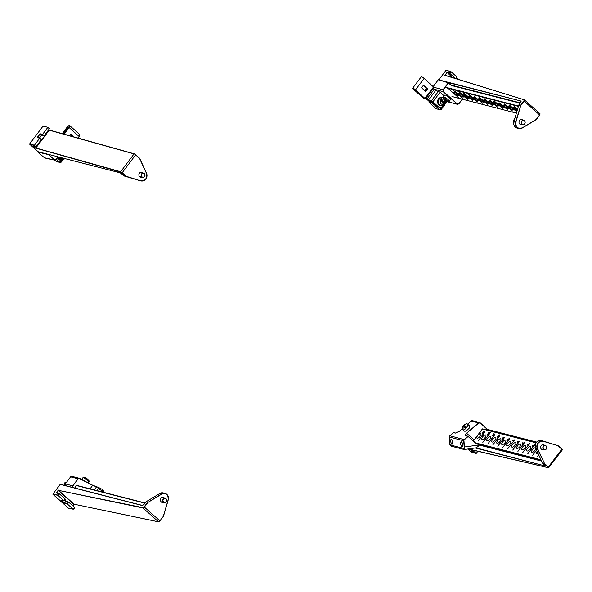 <?xml version="1.0" encoding="UTF-8"?>
<svg xmlns="http://www.w3.org/2000/svg" width="592" height="592" viewBox="0 0 592 592"><rect width="100%" height="100%" fill="white"/><g stroke="black" fill="none" stroke-linecap="round" stroke-linejoin="round"><path stroke-width="0.89" d="M539.882 113.967L539.689 115.003L536.226 119.591M521.855 124.483A2.546 2.279 -75.6 0 1 519.554 120.516A2.546 2.279 -75.6 0 1 522.958 120.22M452.443 77.53L447.034 72.394L444.895 75.339L524.386 99.826A1.391 0.562 131.8 0 1 524.475 99.878A1.391 0.562 131.8 0 1 524.149 101.069L520.716 105.635L515.921 122.093C515.639 127.206 517.778 129.108 522.322 127.813L536.189 119.451L539.63 114.885A1.391 0.562 -48.2 0 0 539.956 113.694A1.391 0.562 -48.2 0 0 539.86 113.642L524.534 99.959M445.036 74.999L445.584 75.406M455.5 78.721L456.935 76.967L450.912 71.588A1.147 0.459 -48.2 0 0 450.838 71.543L449.454 73.016L447.034 72.394M458.704 79.469L457.683 79.276M454.19 92.211A2.893 0.54 36.9 0 1 456.972 93.913A2.893 0.54 36.9 0 1 458.482 95.712A2.893 0.54 36.9 0 1 455.84 94.402A2.893 0.54 36.9 0 1 453.857 92.234A2.893 0.54 36.9 0 1 454.19 92.211M462.707 98.168L455.574 91.93L454.19 91.449L455.381 91.753L454.811 91.116L462.707 98.168M459.177 93.492A2.893 0.54 36.9 0 1 461.952 95.201A2.893 0.54 36.9 0 1 463.462 96.992A2.893 0.54 36.9 0 1 460.828 95.689A2.893 0.54 36.9 0 1 458.837 93.514A2.893 0.54 36.9 0 1 459.177 93.492M464.158 94.779A2.893 0.54 36.9 0 1 466.933 96.481A2.893 0.54 36.9 0 1 468.442 98.279A2.893 0.54 36.9 0 1 465.808 96.97A2.893 0.54 36.9 0 1 463.817 94.801A2.893 0.54 36.9 0 1 464.158 94.779M472.668 100.729L465.541 94.491L464.15 94.01L465.349 94.32L464.772 93.684L472.668 100.729M469.138 96.059A2.893 0.54 36.9 0 1 471.913 97.761A2.893 0.54 36.9 0 1 473.422 99.56A2.893 0.54 36.9 0 1 470.788 98.25A2.893 0.54 36.9 0 1 468.805 96.082A2.893 0.54 36.9 0 1 469.138 96.059M474.118 97.34A2.893 0.54 36.9 0 1 476.9 99.049A2.893 0.54 36.9 0 1 478.41 100.84A2.893 0.54 36.9 0 1 475.768 99.537A2.893 0.54 36.9 0 1 473.785 97.369A2.893 0.54 36.9 0 1 474.118 97.34M479.106 98.627A2.893 0.54 36.9 0 1 481.881 100.329A2.893 0.54 36.9 0 1 483.39 102.127A2.893 0.54 36.9 0 1 480.756 100.818A2.893 0.54 36.9 0 1 478.765 98.649A2.893 0.54 36.9 0 1 479.106 98.627M484.086 99.907A2.893 0.54 36.9 0 1 486.861 101.617A2.893 0.54 36.9 0 1 488.37 103.408A2.893 0.54 36.9 0 1 485.736 102.105A2.893 0.54 36.9 0 1 483.745 99.93A2.893 0.54 36.9 0 1 484.086 99.907M484.7 98.812L492.596 105.864L484.7 98.812M489.066 101.188A2.893 0.54 36.9 0 1 491.841 102.897A2.893 0.54 36.9 0 1 493.351 104.695A2.893 0.54 36.9 0 1 490.716 103.385A2.893 0.54 36.9 0 1 488.733 101.217A2.893 0.54 36.9 0 1 489.066 101.188M494.046 102.475A2.893 0.54 36.9 0 1 496.829 104.177A2.893 0.54 36.9 0 1 498.338 105.975A2.893 0.54 36.9 0 1 495.696 104.666A2.893 0.54 36.9 0 1 493.713 102.497A2.893 0.54 36.9 0 1 494.046 102.475M502.564 108.425L495.548 102.29L493.809 101.498L494.971 102.246L494.505 101.632L495.371 102.135L494.668 101.38L502.564 108.425M499.034 103.755A2.893 0.54 36.9 0 1 501.809 105.465A2.893 0.54 36.9 0 1 503.318 107.256A2.893 0.54 36.9 0 1 500.684 105.953A2.893 0.54 36.9 0 1 498.693 103.778A2.893 0.54 36.9 0 1 499.034 103.755M504.014 105.036A2.893 0.54 36.9 0 1 506.789 106.745A2.893 0.54 36.9 0 1 508.299 108.543A2.893 0.54 36.9 0 1 505.664 107.233A2.893 0.54 36.9 0 1 503.674 105.065A2.893 0.54 36.9 0 1 504.014 105.036M508.994 106.323A2.893 0.54 36.9 0 1 511.769 108.025A2.893 0.54 36.9 0 1 513.279 109.823A2.893 0.54 36.9 0 1 510.644 108.514A2.893 0.54 36.9 0 1 508.654 106.345A2.893 0.54 36.9 0 1 508.994 106.323M516.786 111.755L509.039 105.391L510.526 106.257L509.608 105.228L516.809 111.651M517.075 110.756A2.893 0.54 36.9 0 1 514.626 108.972A2.893 0.54 36.9 0 1 513.641 107.626A2.893 0.54 36.9 0 1 513.974 107.603A2.893 0.54 36.9 0 1 517.349 109.823M467.946 94.076L469.36 94.72L468.139 94.254M485.751 99.885L483.782 98.879L485.751 99.885M463.07 93.048L464.335 93.418L463.122 92.981M453.531 90.324L454.582 91.242L453.213 90.576L453.635 90.354M470.011 95.882L469.138 95.297L470.329 95.601L469.752 94.964L477.655 102.016L470.041 95.845M490.183 101.054L489.68 100.092L497.583 107.145L490.213 101.017M517.512 109.246L515.358 107.322L513.974 106.841L515.166 107.152L514.596 106.508L517.541 109.143M504.095 104.155L505.235 104.606L504.628 103.94L512.524 110.993L505.62 104.954L504.273 104.429M499.507 102.927L507.544 109.712L499.507 102.927M479.172 97.724L480.304 98.176L479.72 97.532L487.616 104.577L480.704 98.531L479.35 97.998M475.339 97.192L482.436 103.245L475.11 97.066M460.043 93.321L459.17 92.729L460.369 93.04L459.903 92.618L458.008 91.486L459.792 92.396L467.687 99.449L460.08 93.277M449.728 89.806L457.623 96.859M469.064 94.838L468.265 94.446L469.264 94.639M490.383 101.091L489.784 100.551L490.435 100.766M499.448 103.045L499.988 103.186M475.028 96.896L474.421 96.6L475.05 97.147M500.432 103.674L499.367 103.149M499.907 103.289L500.395 103.718M479.86 98.353L479.365 97.902L479.838 98.124M480.475 98.546L479.853 97.983L480.489 98.22M134.177 153.846L49.232 130.181L35.86 148L120.664 171.747L134.044 153.927L49.232 130.181M47.93 127.324L43.053 126.089L48.019 127.324L49.336 128.479M135.635 154.727L139.586 158.256L134.266 153.846L49.225 129.996M35.505 148.052L120.687 172.072L125.933 176.438L124.261 176.009L120.228 172.857L38.088 151.707L29.696 144.226L34.44 145.551L35.683 146.661L33.263 146.032L35.505 148.052L49.321 130.085L48.736 129.796M141.71 177.171A2.546 2.279 -75.6 0 1 139.127 173.671A2.546 2.279 -75.6 0 1 142.805 172.908M140.889 180.678C145.521 180.708 147.371 178.251 146.424 173.308L139.549 158.464L135.575 154.926L122.196 172.746L126.17 176.283L140.726 180.878A5.321 4.766 104.4 0 0 140.881 180.923A5.321 4.766 104.4 0 0 145.884 178.954A5.321 4.766 104.4 0 0 146.535 173.212L146.424 173.308M43.031 126.118L48.019 127.324L49.491 128.79L47.797 127.406L42.594 134.347L44.148 135.738L41.477 135.272L39.39 138.054M41.551 135.316L44.282 135.723L42.594 134.347L40.041 133.748L41.484 135.279M38.058 151.678L29.644 143.908L43.053 126.089L29.674 143.908L34.425 145.225L39.634 138.284L41.314 139.675L36.112 146.609L34.44 145.551M39.634 138.284L37.222 137.507L40.167 134.095L42.609 134.665M40.041 133.748L37.222 137.507L39.782 138.202M562.2 449.89L561.83 449.195L548.222 467.169L548.525 467.747L470.033 449.328M548.222 467.169L544.248 463.632L542.568 463.196L545.21 465.993L475.332 447.996M471.432 452.295L467.784 449.047L471.461 452.318L475.894 453.361L474.636 452.244L472.12 451.6L473.052 450.164M472.12 451.6L470.1 449.446M543.456 449.602A2.546 2.279 -75.6 0 1 540.681 446.62A2.546 2.279 -75.6 0 1 544.551 445.339M562.171 449.565L557.856 445.658L543.145 441.262C538.513 441.232 536.663 443.689 537.61 448.632L544.485 463.477L548.451 467.014L548.969 467.695L548.606 467.791L469.715 449.387M480.586 433.655A2.893 1.169 131.7 0 1 480.808 433.773A2.893 1.169 131.7 0 1 479.749 436.704A2.893 1.169 131.7 0 1 476.96 438.087A2.893 1.169 131.7 0 1 477.818 435.379A2.893 1.169 131.7 0 1 480.586 433.655M478.055 441.144L483.849 433.115L482.917 432.87L482.621 433.322L482.82 432.582L484.012 432.893L484.885 432.049L478.055 441.144M485.566 434.942A2.893 1.169 131.7 0 1 485.788 435.053A2.893 1.169 131.7 0 1 484.737 437.991A2.893 1.169 131.7 0 1 481.94 439.375A2.893 1.169 131.7 0 1 482.798 436.659A2.893 1.169 131.7 0 1 485.566 434.942M490.553 436.223A2.893 1.169 131.7 0 1 490.768 436.334A2.893 1.169 131.7 0 1 489.717 439.271A2.893 1.169 131.7 0 1 486.92 440.655A2.893 1.169 131.7 0 1 487.778 437.947A2.893 1.169 131.7 0 1 490.553 436.223M488.023 443.711L493.817 435.682L492.884 435.438L492.588 435.89L492.781 435.15L493.98 435.46L494.845 434.617L488.023 443.711M495.534 437.503A2.893 1.169 131.7 0 1 495.748 437.621A2.893 1.169 131.7 0 1 494.697 440.559A2.893 1.169 131.7 0 1 491.9 441.935A2.893 1.169 131.7 0 1 492.759 439.227A2.893 1.169 131.7 0 1 495.534 437.503M500.514 438.79A2.893 1.169 131.7 0 1 500.736 438.901A2.893 1.169 131.7 0 1 499.678 441.839A2.893 1.169 131.7 0 1 496.88 443.223A2.893 1.169 131.7 0 1 497.746 440.507A2.893 1.169 131.7 0 1 500.514 438.79M505.494 440.071A2.893 1.169 131.7 0 1 505.716 440.182A2.893 1.169 131.7 0 1 504.665 443.119A2.893 1.169 131.7 0 1 501.868 444.503A2.893 1.169 131.7 0 1 502.726 441.795A2.893 1.169 131.7 0 1 505.494 440.071M510.482 441.358A2.893 1.169 131.7 0 1 510.696 441.469A2.893 1.169 131.7 0 1 509.645 444.407A2.893 1.169 131.7 0 1 506.848 445.783A2.893 1.169 131.7 0 1 507.707 443.075A2.893 1.169 131.7 0 1 510.482 441.358M514.774 439.752L507.751 448.788L514.774 439.752M515.462 442.638A2.893 1.169 131.7 0 1 515.676 442.749A2.893 1.169 131.7 0 1 514.626 445.687A2.893 1.169 131.7 0 1 511.828 447.071A2.893 1.169 131.7 0 1 512.687 444.355A2.893 1.169 131.7 0 1 515.462 442.638M520.442 443.919A2.893 1.169 131.7 0 1 520.657 444.037A2.893 1.169 131.7 0 1 519.606 446.967A2.893 1.169 131.7 0 1 516.809 448.351A2.893 1.169 131.7 0 1 517.674 445.643A2.893 1.169 131.7 0 1 520.442 443.919M517.911 451.407L523.602 443.512L522.921 443.896L523.557 442.927L522.699 443.793L522.211 443.46L522.884 442.572L522.736 443.504L524.741 442.313L517.911 451.407M523.787 443.586L523.557 442.927M523.883 442.831L523.898 443.43M525.422 445.206A2.893 1.169 131.7 0 1 525.644 445.317A2.893 1.169 131.7 0 1 524.593 448.255A2.893 1.169 131.7 0 1 521.796 449.639A2.893 1.169 131.7 0 1 522.655 446.923A2.893 1.169 131.7 0 1 525.422 445.206M530.41 446.486A2.893 1.169 131.7 0 1 530.624 446.597A2.893 1.169 131.7 0 1 529.574 449.535A2.893 1.169 131.7 0 1 526.776 450.919A2.893 1.169 131.7 0 1 527.635 448.211A2.893 1.169 131.7 0 1 530.41 446.486M535.775 448.647A2.893 1.169 131.7 0 1 533.977 451.4A2.893 1.169 131.7 0 1 531.757 452.199A2.893 1.169 131.7 0 1 532.608 449.506A2.893 1.169 131.7 0 1 535.368 447.767M536.567 450.312L532.659 455.204L536.478 450.12M537.98 453.368A2.893 1.169 131.7 0 1 536.737 453.487A2.893 1.169 131.7 0 1 537.099 451.467M500.025 435.172L499.678 434.861L499.848 435.601L498.797 436.03L498.627 435.283L499.678 434.861L499.848 435.601M498.797 436.03L498.716 435.364M513.471 441.151L512.901 440.256L512.102 441.092L513.086 439.967L513.641 440.922L513.212 440.996M493.721 433.906L495.03 434.069L493.928 434.047L493.772 434.535L493.92 434.084M485.1 431.183L484.123 432.249L484.796 431.302L483.79 431.487L483.568 432.079L483.664 431.457L484.966 431.072L484.892 431.768M484.855 431.812L484.796 431.302M484.204 431.738L484.189 431.242M483.79 431.487L483.76 431.864M483.568 432.079L483.753 431.538M497.569 437.17L497.768 436.43L498.96 436.741L499.833 435.904L492.803 444.94L498.797 436.963L497.865 436.718L497.569 437.17M518.089 442.579L517.978 441.861L518.762 441.432L518.881 441.884L519.754 441.033L512.731 450.068L518.562 442.305L517.704 442.564L517.549 441.765L518.222 441.329L517.556 442.15M518.925 441.573L519.021 442.009M517.704 442.564L517.63 441.839M538.838 455.211L537.64 456.484L538.75 455.019M533.229 445.317L533.806 445.754L534.702 444.881L527.679 453.923L533.473 446.198L532.904 446.464L533.57 445.524L532.563 445.702L532.341 446.301L532.437 445.68L533.14 445.236L533.281 445.613M533.873 445.406L533.954 445.88M533.755 446.146L533.57 445.524M532.985 445.961L532.97 445.465M532.341 446.301L532.526 445.754M528.686 443.993L528.922 444.34L529.722 443.6L522.699 452.636L528.76 444.562L527.761 445.228L527.598 444.215L528.782 444.074M508.343 438.887L508.92 439.316L509.793 438.465L502.771 447.508L508.572 439.775L507.47 439.834L507.551 439.242L508.247 438.798L508.365 439.197M507.47 439.834L507.64 439.316M502.527 438.65L502.549 437.976L503.585 437.518L503.888 438.102L504.813 437.185L497.783 446.22L503.57 438.524L503.074 438.746L503.481 437.747L502.527 438.65L502.638 438.058M503.947 437.836L504.029 438.228M503.844 438.472L503.511 437.762M487.608 434.602L487.801 433.869L488.999 434.173L489.251 432.463L488.585 433.374L488.674 432.708L489.421 432.234L489.495 433.3L490.294 432.456L489.865 433.337L482.843 442.372L488.829 434.395L487.904 434.158L487.608 434.602M489.54 433.766L489.251 432.463M488.792 432.745L488.696 433.122M488.585 433.374L488.763 432.782M489.54 432.345L489.525 432.893M483.235 432.952L482.82 432.582M493.203 435.52L492.781 435.15M494.246 434.128L493.824 433.758M498.183 436.807L497.768 436.43M528.145 444.4L527.731 444.03M528.508 444.229L528.952 444.629M488.215 434.239L487.801 433.869M499.234 436.045L498.738 435.327L499.507 435.083L499.818 435.638M518.252 442.52L518.074 441.935L518.607 441.662L518.844 442.246M528.012 445.095L527.798 444.311L528.434 444.54M503.326 438.213L503.222 437.71L502.704 438.42L502.689 437.984L502.889 438.591M499.507 435.083L499.729 435.564L498.967 435.801L498.738 435.327M518.607 441.662L518.067 442.357L517.978 441.861M528.338 444.451L527.916 445.014M507.596 439.582L508.077 439.027L508.136 439.442M508.077 439.789L508.683 439.094L508.861 439.708M503.222 437.71L502.689 437.984M508.077 439.027L507.67 439.271M508.683 439.094L508.165 439.397M72.934 505.953L74.081 504.214L158.567 521.855L159.966 520.982L158.478 521.811A1.391 0.562 -48.2 0 0 159.884 520.871L144.145 506.885L142.975 507.67L58.601 490.391L74.081 504.214L158.478 521.811L142.998 507.995L58.601 490.391L56.617 492.921M144.145 506.885L147.578 502.319L145.906 501.89L143.982 504.451L142.324 505.546L60.184 484.389L52.932 494.039L57.653 495.045L58.726 493.61L56.21 492.958L58.371 490.028L58.364 490.553L73.837 504.369M163.303 502.29A2.546 2.279 -75.6 0 1 160.528 499.308A2.546 2.279 -75.6 0 1 164.398 498.035M159.966 520.96L163.377 516.416L159.884 520.871L163.318 516.305L168.113 499.848C168.387 494.734 166.256 492.833 161.705 494.128L147.837 502.49L144.404 507.055A1.391 0.562 131.8 0 1 142.998 507.995L142.975 507.67M57.653 495.045L63.707 500.743L65.127 498.989L59.104 493.61A1.147 0.459 -48.2 0 0 59.022 493.565L58.726 493.61M64.676 500.373L65.793 501.38L68.561 502.053L74.585 507.425A1.147 0.459 131.8 0 1 74.252 508.491A1.147 0.459 131.8 0 1 73.156 509.187L74.518 507.707M52.91 494.068L68.435 508.18L73.156 509.187L67.133 503.807L68.472 502.001L67.133 503.807L64.587 503.207L61.886 500.432M67.111 503.481L64.669 502.911L65.793 501.38L68.309 501.957M64.587 503.207L61.324 500.292L64.003 500.706L65.068 499.271M64.935 482.584L63.966 485.225L64.935 482.584L66.186 482.709L64.972 482.547M145.018 174.914A2.198 1.968 -75.6 0 1 142.494 177.371A2.198 1.968 -75.6 0 1 143.59 173.116A2.198 1.968 -75.6 0 1 145.018 174.914M144.907 174.973A1.968 1.761 -75.6 0 1 142.413 177.089A1.968 1.761 -75.6 0 1 142.11 173.745A1.968 1.761 -75.6 0 1 144.907 174.973M544.455 449.846A2.198 1.968 -75.6 0 1 542.879 447.182A2.198 1.968 -75.6 0 1 546.719 448.048A2.198 1.968 -75.6 0 1 544.455 449.846M544.588 449.639A1.968 1.761 -75.6 0 1 543.515 446.538A1.968 1.761 -75.6 0 1 546.549 446.923A1.968 1.761 -75.6 0 1 544.588 449.639M166.618 500.188A2.198 1.968 -75.6 0 1 164.088 502.49A2.198 1.968 -75.6 0 1 165.183 498.235A2.198 1.968 -75.6 0 1 166.618 500.188M166.515 500.233A1.968 1.761 -75.6 0 1 163.895 502.157A1.968 1.761 -75.6 0 1 163.806 498.782A1.968 1.761 -75.6 0 1 166.515 500.233M525.171 122.278A2.198 1.968 -75.6 0 1 522.64 124.683A2.198 1.968 -75.6 0 1 523.742 120.42A2.198 1.968 -75.6 0 1 525.171 122.278M525.06 122.329A1.968 1.761 -75.6 0 1 522.514 124.379A1.968 1.761 -75.6 0 1 522.292 121.02A1.968 1.761 -75.6 0 1 525.06 122.329M514.981 117.934L513.782 120.975A4.314 3.863 -75.6 0 0 513.812 122.011M513.804 122.329L514.492 121.989M57.994 156.85L55.959 159.566L54.486 159.773L48.492 154.408M48.485 154.416L54.76 160.188L44.659 157.96L37.866 152.1L38.14 151.737M63.425 159.477L61.435 161.927A1.391 1.236 -77.6 0 1 60.192 162.437L56.662 161.66L54.797 160.195M54.76 160.188L56.048 159.677L58.142 156.887L56.04 159.655M44.148 157.701L54.257 159.929L56.018 159.677M37.866 152.1L48.241 154.571M56.151 161.401L59.681 162.178A1.391 0.562 -48.3 0 0 61.087 161.239L61.598 161.919L60.192 162.437A1.391 1.236 -77.6 0 1 59.681 162.178L56.381 159.233M448.174 88.423L459.177 98.242M462.219 99.175L458.793 103.733L457.32 103.933L443.415 91.523L443.312 89.91L448.507 83.006L451.733 85.884M433.233 86.536L438.346 79.735L448.248 82.836L443.053 89.74L443.415 91.523M433.662 89.066L443.179 91.679L457.579 104.347L447.256 101.58M444.977 104.606L441.321 109.276A1.391 1.251 -76.5 0 1 440.041 109.779L436.2 108.721L429.03 102.32L428.904 100.381M457.579 104.347L458.881 103.844L462.367 99.212L458.874 103.822M447.493 101.794L457.083 104.088L458.852 103.844M429.03 102.32L432.567 103.289A1.391 1.236 -74.6 0 1 432.175 101.95M436.2 108.721L439.545 109.52A1.391 0.562 -48.2 0 0 440.966 108.588L441.477 109.268L440.041 109.779A1.391 1.251 -76.5 0 1 439.545 109.52L432.567 103.289A1.391 0.562 -48.2 0 0 433.47 102.897M72.942 487.66L72.823 485.965L78.122 478.921L79.476 478.336L92.611 485.218L98.398 487.408M72.194 476.456A1.443 1.295 104.4 0 0 70.596 476.878L77.87 478.75A1.443 1.295 -75.6 0 1 79.469 478.329L92.618 485.447L98.479 487.431L98.265 488.777L102.534 491.012A1.443 0.629 -62.4 0 0 102.586 489.569L102.586 489.569A1.443 0.629 -62.4 0 0 102.52 489.547L98.59 487.49M98.479 487.431L102.586 489.569L103.356 490.761L102.534 491.012L102.601 492.063M98.538 487.453L92.618 485.447L79.469 478.565M98.22 487.497L98.265 488.777L96.903 490.598M469.486 426.551L469.626 427.779L467.71 429.6M449.765 436.023A1.443 0.392 49.2 0 1 449.802 435.816A1.443 0.392 49.2 0 1 449.979 435.793L464.424 439.664L468.117 436.474L465.549 435.668C464.861 435.32 465.201 434.498 466.577 433.218L478.802 423.043L471.306 420.971L467.606 424.168L471.306 420.971A1.443 1.295 104.4 0 1 472.438 420.683L479.712 422.555A1.443 1.295 -75.6 0 1 480.201 422.821L486.291 428.49L479.712 422.555A1.443 1.295 -75.6 0 0 478.58 422.843L466.577 433.218M449.306 437.007L449.861 443.334L449.306 437.007L449.802 435.816L453.509 432.611L455.67 433.026L459.274 431.346L462.322 428.712L459.303 431.339L455.485 433.078L453.502 432.745M469.5 426.913L469.663 427.639L467.754 429.548M455.921 433.1L455.485 433.078M465.682 435.616L468.154 436.267L464.202 439.456A1.443 1.295 -75.6 0 0 463.669 440.751L464.424 439.664M465.549 435.668L465.808 435.66C465.157 435.349 465.49 434.595 466.799 433.418L474.118 439.945L482.421 428.882L483.183 429.067M451.763 444.259L450.519 441.491C450.364 439.915 451.333 438.139 452.244 440.233L452.673 442.846C452.584 443.793 452.281 444.259 451.763 444.259M461.723 446.827L460.48 444.059C460.324 442.483 461.301 440.7 462.204 442.801L462.633 445.413C462.544 446.361 462.248 446.827 461.723 446.827M449.861 443.334L450.638 445.051L463.98 448.484L464.394 449.476L463.669 440.751L449.446 437.088A1.443 1.295 -75.6 0 1 449.979 435.793L453.664 432.604M486.409 430.184L486.291 428.49M479.254 445.014L476.138 443.378L478.632 444.363L479.402 445.029L478.676 445.776L478.306 445.058C477.478 446.975 476.649 447.922 475.805 447.885L464.209 449.52L451.578 446.272A1.443 1.295 104.4 0 1 450.638 445.051M468.176 436.289L476.131 443.615L479.172 444.651M473.474 441.003A3.012 1.214 -48.3 0 1 474.118 439.945L482.776 428.956M424.73 90.665A3.611 3.234 104.4 0 0 426.04 87.646M425.907 98.235L428.438 100.115L432.878 101.861L437.947 106.382A4.396 3.937 104.4 0 0 439.442 107.189L438.65 106.989A4.396 3.937 -75.6 0 1 437.148 106.183L433.344 102.779L428.904 101.04L425.678 98.538M424.124 98.161L424.804 98.768L424.005 98.561L413.741 89.399L414.119 88.896M444.222 95.889L440.115 92.234L435.682 90.487L433.144 88.6M414.104 88.881L413.727 89.385L414.533 89.607M446.427 101.084A4.396 3.937 -75.6 0 1 446.176 101.876M439.442 107.189A4.396 3.937 104.4 0 0 443.526 105.635M425.396 91.242A0.577 0.518 104.4 0 0 425.833 91.02L427.091 89.34A0.577 0.518 104.4 0 0 427.039 88.534L423.635 85.492A0.577 0.518 104.4 0 0 423.532 85.426M424.198 98.102L415.318 89.799L413.038 88.482L413.727 89.385L423.791 98.501L413.527 89.333A2.316 0.429 36.9 0 1 412.668 88.201A2.316 0.429 36.9 0 1 415.517 89.851L425.419 98.879L414.518 89.592L424.368 97.88M426.025 91.072A0.577 0.518 -75.6 0 1 425.293 91.168L421.889 88.134A0.577 0.518 -75.6 0 1 421.837 87.327L423.095 85.648A0.577 0.518 -75.6 0 1 423.835 85.544L427.239 88.585A0.577 0.518 -75.6 0 1 427.291 89.392L425.833 91.02M412.668 88.201L421.282 76.753A2.316 0.429 36.9 0 1 424.124 78.403L434.032 87.431L425.419 98.879M427.002 88.497A3.611 3.234 -75.6 0 1 425.345 91.212M425.226 91.109A3.611 3.234 104.4 0 0 426.817 88.334M71.469 136.264A3.611 3.234 104.4 0 0 70.559 134.384M67.414 127.169L62.426 133.733L67.37 127.154L68.161 127.361M72.268 136.486A3.611 3.234 104.4 0 0 71.765 135.117A3.611 3.234 -75.6 0 1 72.224 136.249M58.919 158.604A4.396 3.937 104.4 0 0 60.414 159.411L61.213 159.618A4.396 3.937 -75.6 0 1 59.718 158.811L57.676 157.502M64.802 158.604A4.396 3.937 -75.6 0 1 61.213 159.618M57.905 157.198L59.718 158.811M72.416 136.53L72.453 136.486A0.577 0.518 104.4 0 0 72.402 135.679L70.936 134.377A0.577 0.518 104.4 0 0 70.84 134.31M64.003 134.177L68.975 127.546A1.85 0.747 131.7 0 0 69.412 125.955A1.85 0.747 131.7 0 0 67.384 127.132M69.508 135.716L70.404 134.532A0.577 0.518 -75.6 0 1 71.136 134.428L72.601 135.731A0.577 0.518 -75.6 0 1 72.653 136.537L72.616 136.582M62.234 133.681L67.185 127.088A2.316 0.932 131.7 0 1 69.715 125.615L79.676 134.488A2.316 0.932 131.7 0 1 79.136 136.471L77.929 138.077M63.211 133.955L68.376 127.391L63.411 134.007M69.715 125.615A2.316 0.932 131.7 0 1 69.175 127.598L64.195 134.229M72.113 135.42A3.611 3.234 -75.6 0 1 72.453 136.478L72.653 136.537M68.805 127.776L68.376 127.391M83.99 480.697A2.849 0.533 -143.1 0 0 82.628 479.986M84.989 481.222A3.641 0.681 -143.1 0 0 81.629 479.461L82.939 477.685C83.99 477.603 82.355 476.227 86.003 478.003L86.21 478.928M86.025 478.047L85.278 478.639A3.641 0.681 36.9 0 1 86.025 479.157L86.75 478.521C89.007 480.216 89.673 481.4 88.763 482.066A3.641 0.681 -143.1 0 0 86.025 479.157M463.751 425.411C465.578 423.724 466.888 423.332 467.687 424.235L469.271 425.641A3.641 1.473 131.7 0 1 467.946 429.341A3.641 1.473 131.7 0 1 464.424 431.087L462.84 429.674A3.641 1.473 131.7 0 0 466.318 427.986A3.641 1.473 -48.3 0 0 466.896 427.269L464.217 425.922A3.641 1.473 -48.3 0 0 463.913 426.277A3.641 1.473 -48.3 0 0 463.802 426.418M466.318 427.986L463.632 426.64M465.675 426.351C466.629 424.131 466.022 423.828 463.862 425.441L466.896 427.269A3.641 1.473 131.7 0 0 467.687 424.235M439.686 98.479A4.314 3.863 -75.6 0 0 438.346 102.734A4.314 3.863 -75.6 0 0 441.084 105.82L443.549 105.561A4.314 3.863 -75.6 0 1 441.084 105.82L440.367 105.635A4.314 3.863 -75.6 0 1 437.577 102.209A4.314 3.863 -75.6 0 1 439.486 97.872A4.314 3.863 -75.6 0 1 442.513 97.28L443.223 97.458A4.314 3.863 -75.6 0 0 440.766 97.724L444.585 103.763L444.562 104.791L440.7 97.702A4.314 3.863 104.4 0 0 440.13 98.035A4.314 3.863 104.4 0 0 439.612 98.464L440.944 99.833L443.504 104.525C440.522 104.444 439.664 102.882 440.944 99.833M443.785 105.376A4.314 3.863 104.4 0 0 444.562 104.791M443.549 105.561L443.504 104.525M446.035 100.322L444.629 104.806M63.47 158.264L60.155 158.338A4.314 3.863 -75.6 0 1 58.305 157.154A4.314 3.863 -75.6 0 1 58.12 156.917M58.741 157.043A4.314 3.863 104.4 0 0 58.956 157.324A4.314 3.863 104.4 0 0 59.407 157.775L59.844 157.331M60.421 157.479L59.407 157.775M446.375 99.93L445.606 100.536C443.282 98.82 442.564 97.606 443.46 96.896L444.829 95.075A3.641 0.681 36.9 0 1 448.151 96.725A3.641 0.681 36.9 0 1 450.653 99.456L449.291 101.276A3.641 0.681 36.9 0 0 446.375 98.242A3.641 0.681 -143.1 0 0 445.635 97.739L446.005 98.834M446.375 98.242L445.813 99.508L446.42 101.047M445.073 99.005C443.253 98.154 443.423 98.649 445.569 100.485L445.073 99.005L445.635 97.739A3.641 0.681 36.9 0 0 443.46 96.896M444.895 75.339L524.231 99.782M524.09 99.87L523.89 100.899L539.689 115.003M523.89 100.899L520.457 105.465L518.784 105.036L520.708 102.475L520.967 101.025L438.827 79.876L446.079 70.226L450.542 71.588M522.359 127.961L536.278 119.562L539.712 114.996L539.956 113.694L524.475 99.878L445.117 75.258M515.921 122.093L515.617 122.004A5.321 4.766 104.4 0 0 518.858 128.531A5.321 4.766 104.4 0 0 522.322 127.983L522.322 127.813M518.762 105.065L520.716 105.635L515.617 122.004L513.945 121.575A5.321 4.766 104.4 0 0 517.186 128.101L518.858 128.531L522.344 127.983L536.278 119.562M450.682 71.499L446.057 70.256M447.056 72.72L449.469 73.341A1.147 0.459 -48.2 0 0 450.571 72.661A1.147 0.459 -48.2 0 0 450.912 71.588L446.057 70.226L438.82 79.883M444.281 81.592L520.967 101.025M455.078 78.344L449.454 73.016M450.963 71.662L456.861 76.923M457.86 79.18L456.684 78.129L459.821 79.816M521.093 101.402L518.718 105.11L513.945 121.575L518.74 105.117M520.375 102.882L450.66 84.93M456.558 78.27L457.475 79.091M520.139 103.2L451.259 85.463M455.796 78.684L456.883 77.249M518.355 106.36L445.117 87.505M451.97 96.518L516.387 113.102L451.955 96.533M518.459 106.012L445.362 87.187M120.687 172.072L121.967 172.901M35.601 147.83L35.875 148.318M139.616 158.293L146.513 173.167L139.66 158.345M44.282 135.723L49.351 128.797M124.231 175.979L139.046 180.442A5.321 4.766 104.4 0 0 139.209 180.486A5.321 4.766 104.4 0 0 139.364 180.523M38.169 151.744L120.228 172.857M120.368 172.901L124.335 176.046L139.046 180.442L124.335 176.046M33.344 146.076L35.683 146.661M41.588 135.324L39.509 138.091L41.61 135.324M41.166 139.357L39.923 138.247M548.525 467.747L562.348 449.876L557.923 445.473M536.596 442.076L486.802 429.252L536.611 442.061M470.144 449.491L472.201 451.304L474.621 451.925L475.509 450.741M545.21 465.993L476.123 447.885M544.803 465.186L545.35 465.66M543.145 441.262L543.108 441.01A5.321 4.766 104.4 0 0 542.953 440.966A5.321 4.766 104.4 0 0 537.936 442.957A5.321 4.766 104.4 0 0 537.321 448.721L544.485 463.477L542.538 463.166M474.636 452.244L476.316 453.309L477.84 451.282M475.894 453.361L471.639 452.362M543.108 441.01L557.856 445.658L541.28 440.537A5.321 4.766 104.4 0 0 536.263 442.527A5.321 4.766 104.4 0 0 535.649 448.292L537.61 448.632M486.802 429.37L536.515 442.172M479.372 445.058L541.554 461.072M535.627 448.248L542.501 463.085M541.436 440.581A5.321 4.766 104.4 0 0 541.28 440.537C536.493 440.64 534.613 443.223 535.627 448.277L542.501 463.114L544.781 465.179M479.387 444.725L541.377 460.687M476.249 443.423L541.118 460.125M536.041 442.816L482.347 428.985M475.642 442.934L540.94 459.747M142.45 505.457L60.399 484.308L52.903 494.039L57.676 495.363A1.147 0.459 -48.2 0 0 58.771 494.675A1.147 0.459 -48.2 0 0 59.104 493.61L56.514 492.899M168.113 499.848L168.209 499.885A5.321 4.766 104.4 0 0 164.976 493.358A5.321 4.766 104.4 0 0 161.512 493.906L147.837 502.49L145.972 501.831L143.96 504.48M58.852 493.521L56.603 492.944M145.928 501.861L159.84 493.469L161.705 494.128M163.399 516.387L168.209 499.885M68.62 502.134L74.503 507.381A1.147 0.459 131.8 0 1 74.585 507.425L73.245 509.231L68.613 508.217M64.794 500.247L65.956 501.283L64.794 500.24M59.163 493.691L65.046 498.945M52.917 494.32L68.413 508.173M163.296 492.929A5.321 4.766 104.4 0 0 159.84 493.469L163.296 492.929L164.976 493.358C167.788 494.446 168.875 496.621 168.239 499.885L163.444 516.342M159.796 493.499L145.884 501.89M64.957 482.584L66.06 482.872M76.05 485.44L144.914 503.178M76.176 485.285L145.033 503.015M514.922 118.148A4.314 3.863 104.4 0 0 513.715 120.96M62.219 159.729L61.087 161.239L57.365 157.923M433.966 87.246L443.312 89.91M442.394 106.686L440.966 108.588L439.39 107.174M96.407 487.031L94.239 489.91M96.577 490.516L98.013 488.615M90.065 488.837L92.618 485.447M76.842 485.433L76.02 485.499L75.073 488.089M79.476 478.336L71.943 476.36L70.566 476.878L65.298 483.923L72.572 485.795L78.122 478.921M72.394 487.394A1.443 1.295 104.4 0 1 72.572 485.795L72.823 485.965M70.566 476.878L65.298 483.923A1.443 1.295 104.4 0 0 65.12 485.521M455.581 433.026L453.931 432.604M467.983 436.223L465.808 435.66M478.802 423.043L480.164 423.028M476.131 443.615L468.117 436.474L476.16 443.393M463.98 440.751L464.394 446.997L478.306 445.058L478.647 444.607M452.451 443.793A2.272 0.947 82.1 0 1 452.125 444.007A2.272 0.947 82.1 0 1 451.948 444A2.272 0.947 82.1 0 1 450.823 441.506A2.272 0.947 82.1 0 1 451.496 439.501A2.272 0.947 82.1 0 1 451.874 439.627M462.411 446.353A2.272 0.947 82.1 0 1 462.086 446.575A2.272 0.947 82.1 0 1 461.915 446.568A2.272 0.947 82.1 0 1 460.783 444.074A2.272 0.947 82.1 0 1 461.457 442.069A2.272 0.947 82.1 0 1 461.834 442.194M464.084 446.997L464.394 446.997A3.012 1.258 -97.9 0 1 464.283 448.603M486.358 428.305A1.443 1.295 -75.6 0 1 486.661 429.962M482.421 428.882L474.207 440.056M437.947 106.382L437.148 106.183M426.891 99.116L434.136 89.488M435.682 90.487L428.438 100.115M431.331 100.862L438.568 91.227M432.878 101.861L440.115 92.234M424.124 78.403L415.517 89.851M424.997 98.309L433.603 86.861M79.136 136.471L69.175 127.598M85.278 478.639A3.641 0.681 -143.1 0 0 82.939 477.685M465.09 427.061C462.929 428.675 462.322 428.371 463.277 426.151M442.024 99.079L444.052 99.212M444.821 99.893L444.585 103.763M60.872 158.523A4.314 3.863 -75.6 0 1 59.474 157.798M445.813 99.508C447.966 101.336 448.129 101.831 446.316 100.98M513.923 121.567C513.286 124.838 514.374 127.014 517.186 128.101M455.581 78.766L456.935 76.967M139.046 180.442L140.881 180.923C145.662 180.819 147.549 178.236 146.535 173.182M41.314 139.675L39.856 138.21L37.54 137.455M561.889 448.995L557.827 445.406M536.115 442.698L482.613 428.919M499.123 436.06L498.708 435.682M517.615 442.239L518.015 442.594M143.952 504.451L142.546 505.457L60.155 484.397M65.949 501.283L68.561 502.053M65.127 498.989C65.534 499.315 65.09 499.914 63.795 500.795L61.457 500.351M76.198 485.27L145.047 502.993M143.59 173.116L140.578 172.339M142.494 177.371L139.483 176.594M545.336 445.547L542.324 444.77M544.24 449.802L541.229 449.025M535.161 446.575L535.864 448.795M165.183 498.235L162.171 497.458M164.088 502.49L161.076 501.72M523.742 120.42L520.731 119.651M522.64 124.683L519.635 123.906M447.286 101.543L445.524 103.889M103.459 492.285L103.356 490.761M65.409 485.928L65.268 483.923M471.276 420.971L472.438 420.683M451.496 439.501L452.414 440.759C452.599 443.371 452.503 444.451 452.125 444.007M461.457 442.069L462.374 443.319C462.567 445.931 462.47 447.019 462.086 446.575M449.72 443.253C449.446 444.141 450.068 445.147 451.578 446.272M480.216 422.829L486.35 428.29L486.491 430.295M478.839 445.769L476.042 447.9M469.804 427.187L469.426 426.847M88.156 482.88L88.763 482.066M463.166 426.122C462.049 427.824 461.945 429.008 462.84 429.674M446.353 101.04C447.848 102.031 448.832 102.105 449.291 101.276"/></g></svg>
